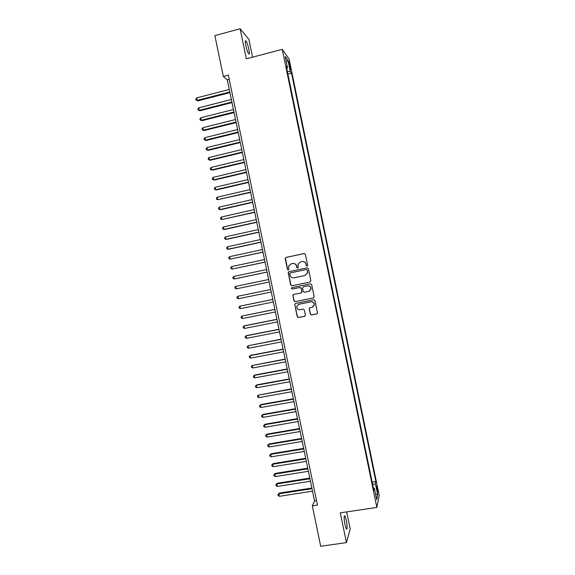 <?xml version="1.0" encoding="UTF-8"?>
<svg xmlns="http://www.w3.org/2000/svg" width="575" height="575" viewBox="0 0 575 575"><rect width="100%" height="100%" fill="white"/><g stroke="black" fill="none" stroke-linecap="round" stroke-linejoin="round"><path stroke-width="0.86" d="M307.1 266.132L307.661 265.262L305.404 254.351L304.175 253.539L285.998 257.413L285.207 258.649L287.45 269.502L288.305 270.07L288.851 269.538L288.607 266.275L291.115 263.853L292.625 263.537C294.623 263.321 295.924 264.184 296.535 266.132L296.822 267.54L297.678 268.108L298.238 267.548L297.958 264.407L300.502 261.869L302.026 261.546C304.031 261.33 305.339 262.2 305.95 264.148L306.238 265.564L307.1 266.132M346.315 520.274L344.878 515.854C343.893 515.682 343.929 518.65 344.978 524.767L346.416 529.187C347.401 529.316 347.365 526.348 346.315 520.274M248.824 49.127C247.94 45.159 247.006 42.421 246.014 40.926C245.158 40.178 245.094 41.767 245.834 45.705C246.732 49.702 247.667 52.433 248.644 53.906C249.507 54.647 249.564 53.051 248.824 49.127M377.394 488.125L376.726 485.839L376.984 490.08L377.653 492.358L377.394 488.125M310.313 314.13L311.535 314.949L316.667 313.936L317.486 313.059L314.971 300.603L313.742 299.783L295.528 303.449L294.731 304.247L297.225 316.717L298.447 317.537L304.599 316.322L305.397 315.1L304.333 309.932L303.111 309.113L300.057 309.724C297.821 309.767 296.736 308.667 296.786 306.41L298.921 304.254L310.91 301.846C313.08 301.774 314.187 302.831 314.23 305.016L312.045 307.33L310.047 307.733L309.235 308.581L310.313 314.13L311.693 314.87L317.041 313.785M252.583 57.184L248.882 39.301L240.098 28.75L246.323 58.844L282.232 49.349L376.862 507.423L340.292 512.842L346.459 542.628L320.699 546.25L312.326 505.842L317.443 505.066L228.354 75.117L223.33 76.432L227.298 79.875L314.539 500.904L312.326 505.842M240.098 28.75L214.87 35.621L223.33 76.432M310.069 282.03L310.874 280.794L308.365 268.676L307.136 267.864L288.952 271.673L288.168 272.428L290.648 284.956L291.87 285.775L310.162 282.002L291.87 285.775M311.664 284.647L314.173 296.757L313.368 297.987L295.155 301.659L293.94 300.84L292.869 295.248L293.667 294.457L301.027 292.955L301.832 291.726L301.12 288.298L299.898 287.486L292.229 289.053L291.381 288.168L291.935 287.622L310.442 283.827L311.664 284.647M288.959 63.803L290.583 69.877L290.059 65.313L288.894 61.467L288.959 63.803M282.232 49.349L289.081 59.002L379.191 495.341L376.862 507.423M372.162 482.109L375.856 481.541L291.518 73.183L290.289 71.552L287.363 71.609M375.856 481.541L375.396 483.625L377.696 494.737L376.718 499.618L374.375 488.283L373.894 490.489L286.242 66.161L287.543 67.893L285.178 56.451L287.974 60.332L290.289 71.552M346.459 542.628L350.197 528.993L346.66 511.901M229.238 79.364L227.298 79.875M316.516 500.602L314.539 500.904M287.881 74.118L291.518 73.183M286.702 68.403L287.543 67.893M294.738 304.225L297.397 316.631L298.612 317.45L304.958 316.178M374.375 488.283L373.405 488.125M372.708 484.754L375.396 483.625M286.343 62.071L287.974 60.332M377.696 494.737L375.525 493.824M307.115 266.132L306.403 265.542L306.108 264.133C305.577 262.337 304.391 261.452 302.536 261.481M293.113 263.472C294.975 263.422 296.168 264.299 296.707 266.11L296.995 267.519L297.706 268.101M304.463 253.518L286.185 257.406L285.408 258.139L287.637 269.481L288.341 270.063M307.136 267.864L289.132 271.644L288.348 272.406L290.828 284.912L292.05 285.732M307.179 270.106L306.317 269.531L290.353 272.873L289.8 273.405L290.102 275.217C290.706 277.157 292.007 278.027 294.005 277.818L304.923 275.554L307.503 272.888L307.338 270.077L306.41 269.524M307.338 270.077L307.661 272.859L305.081 275.518L294.177 277.783M293.652 294.457L293.049 295.622L294.113 300.775L295.334 301.595L313.627 297.9M301.221 292.898L301.997 292.086L301.286 288.255L300.064 287.435L292.229 289.053M291.999 287.608L291.561 288.118L292.409 289.002M308.696 291.396L310.867 289.124C310.859 286.911 309.76 285.84 307.567 285.912L303.334 286.781L302.536 288.01L303.248 291.439L304.47 292.258L308.696 291.396M309.098 291.288L311.025 289.074C311.01 286.86 309.911 285.789 307.726 285.868L307.567 285.912M303.499 286.731L307.726 285.868M309.882 307.776L309.4 308.883L310.464 314.043M312.778 307.072L314.374 304.944C314.338 302.759 313.231 301.702 311.068 301.782L310.91 301.846M298.518 304.369L311.068 301.782M295.442 303.463L294.731 304.247M229.288 89.477L196.672 97.887L197.189 100.373L197.915 100.855L229.935 92.625M197.915 100.855L196.01 100.093L197.189 100.373L229.806 91.986M196.01 100.093L195.809 99.101L196.672 97.887M231.366 99.504L198.734 107.827L199.252 110.314L199.971 110.759L232.005 102.609M199.971 110.759L198.073 110.019L199.252 110.314L231.883 102.005M198.073 110.019L197.865 109.027L198.734 107.827M233.436 109.523L200.797 117.767L201.315 120.247L202.026 120.671L234.075 112.599M202.026 120.671L200.136 119.945L201.315 120.247L233.96 112.024M200.136 119.945L199.928 118.953L200.797 117.767M235.513 119.535L202.86 127.7L203.377 130.187L204.082 130.568L236.145 122.583M204.082 130.568L202.192 129.864L203.377 130.187L236.03 122.044M202.192 129.864L201.983 128.872L202.86 127.7M237.59 129.555L204.923 137.633L205.44 140.113L206.138 140.472L238.215 132.559M206.138 140.472L204.254 139.782L205.44 140.113L238.107 132.056M204.254 139.782L204.046 138.791L204.923 137.633M239.667 139.567L206.986 147.567L207.496 150.046L208.193 150.37L240.278 142.542M208.193 150.37L206.31 149.701L207.496 150.046L240.185 142.068M206.31 149.701L206.102 148.709L206.986 147.567M241.737 149.579L209.041 157.493L209.559 159.972L210.249 160.267L242.348 152.519M210.249 160.267L208.366 159.62L209.559 159.972L242.255 152.08M208.366 159.62L208.164 158.628L209.041 157.493M243.814 159.584L211.104 167.418L211.622 169.898L212.297 170.164L244.418 162.495M212.297 170.164L210.428 169.532L211.622 169.898L244.332 162.085M210.428 169.532L210.22 168.54L211.104 167.418M245.884 169.589L213.167 177.344L213.677 179.824L214.353 180.054L246.481 172.464M214.353 180.054L212.484 179.443L213.677 179.824L246.402 172.09M212.484 179.443L212.276 178.451L213.167 177.344M247.962 179.594L215.222 187.263L215.74 189.743L216.408 189.944L248.551 182.44M215.222 187.263L214.338 188.363L214.54 189.355L215.74 189.743L248.479 182.095M250.032 189.599L217.285 197.189L217.796 199.669L250.614 192.402M217.285 197.189L216.394 198.267L216.595 199.259L217.796 199.669L250.549 192.1M252.102 199.597L219.341 207.108L219.858 209.58L220.513 209.717L252.677 202.371M219.341 207.108L218.45 208.179L218.658 209.163L219.858 209.58L252.626 202.098M254.179 209.595L221.404 217.019L221.914 219.499L254.747 212.333M221.404 217.019L220.505 218.076L220.714 219.068L221.914 219.499L254.696 212.096M256.249 219.592L223.459 226.938L223.977 229.411L224.617 229.482L256.809 222.302M223.459 226.938L222.561 227.98L222.769 228.972L223.977 229.411L256.766 222.094M258.319 229.59L225.515 236.85L226.033 239.322L226.665 239.365L258.872 232.257M225.515 236.85L224.617 237.877L224.818 238.869L226.033 239.322L258.836 232.084M260.389 239.581L227.571 246.754L228.088 249.234L228.713 249.241L260.935 242.219M227.571 246.754L226.672 247.775L226.873 248.767L228.088 249.234L260.906 242.075M262.459 249.572L229.633 256.666L230.144 259.138L262.998 252.173M229.633 256.666L228.728 257.672L228.929 258.664L230.144 259.138L262.976 252.066M264.529 259.555L231.689 266.57L232.199 269.05L265.061 262.128M231.689 266.57L230.776 267.562L230.985 268.554L232.199 269.05L265.046 262.056M266.599 269.538L233.745 276.474L234.255 278.947L234.866 278.868L267.123 272.083M233.745 276.474L232.832 277.459L233.033 278.444L234.255 278.947L267.116 272.04M236.914 288.736L269.186 282.03L236.914 288.736M268.669 279.522L235.8 286.379L236.311 288.851L235.089 288.334L234.888 287.342L235.8 286.379M270.732 289.491L237.856 296.276L238.366 298.748L271.249 291.999M270.739 289.505L237.856 296.276L236.936 297.232L237.144 298.224L238.366 298.748M272.794 299.438L239.904 306.173L240.422 308.646L273.319 301.983M272.802 299.489L239.904 306.173L238.992 307.115L239.193 308.107L240.422 308.646M274.857 309.379L241.96 316.07L242.478 318.543L275.389 311.959M274.872 309.465L241.96 316.07L241.04 316.998L241.248 317.989L242.478 318.543M276.913 319.326L244.591 325.73L244.016 325.96L244.526 328.433L277.452 321.928M276.934 319.441L244.016 325.96L243.088 326.88L243.297 327.865L244.526 328.433M278.976 329.259L246.639 335.592L246.071 335.85L246.582 338.323L279.522 331.904M279.004 329.41L246.071 335.85L245.144 336.756L245.345 337.748L246.582 338.323M281.031 339.2L248.12 345.74L248.637 348.213L281.585 341.873M281.067 339.379L248.12 345.74L247.193 346.632L247.401 347.623L248.637 348.213M283.094 349.133L250.729 355.3L250.175 355.63L250.686 358.103L283.655 351.842M283.137 349.348L250.175 355.63L249.241 356.507L249.449 357.499L250.686 358.103M285.15 359.073L252.224 365.513L252.741 367.986L285.717 361.812M285.2 359.317L252.224 365.513L251.289 366.383L251.498 367.368L252.741 367.986M287.205 368.999L254.818 375.008L254.279 375.396L254.79 377.868L287.78 371.773M287.263 369.279L254.279 375.396L253.338 376.251L253.546 377.236L254.79 377.868M289.268 378.932L256.867 384.855L256.328 385.279L256.838 387.751L289.85 381.735M289.333 379.241L256.328 385.279L255.386 386.12L255.595 387.104L256.838 387.751M291.324 388.858L258.376 395.154L258.894 397.627L291.913 391.697M291.396 389.203L258.376 395.154L257.435 395.988L257.643 396.973L258.894 397.627M293.379 398.784L260.957 404.548L260.432 405.03L260.942 407.503L293.976 401.652M293.458 399.165L260.432 405.03L259.483 405.849L260.957 404.548M260.942 407.503L259.692 406.834L259.483 405.849M295.435 408.71L262.998 414.395L262.48 414.906L262.991 417.378L296.039 411.607M295.521 409.12L262.48 414.906L261.532 415.711L262.998 414.395M262.991 417.378L261.74 416.702L261.532 415.711M297.491 418.629L265.039 424.235L264.529 424.781L265.039 427.247L298.102 421.561M297.584 419.074L264.529 424.781L263.58 425.572L265.039 424.235M265.039 427.247L263.781 426.557L263.58 425.572M299.546 428.548L267.08 434.075L266.577 434.65L267.088 437.122L300.164 431.509M299.647 429.022L266.577 434.65L265.628 435.433L267.08 434.075M267.088 437.122L265.83 436.418L265.628 435.433M301.602 438.466L269.122 443.914L268.626 444.518L269.136 446.983L302.22 441.463M301.71 438.977L268.626 444.518L267.67 445.287L269.122 443.914M269.136 446.983L267.878 446.272L267.67 445.287M303.658 448.378L271.163 453.747L270.674 454.387L271.184 456.852L304.283 451.411M303.772 448.924L270.674 454.387L269.718 455.141L271.163 453.747M271.184 456.852L269.919 456.126L269.718 455.141M305.713 458.289L273.204 463.579L272.723 464.248L273.233 466.713L306.346 461.351M305.828 458.864L272.723 464.248L271.767 464.995L273.204 463.579M273.233 466.713L271.968 465.98L271.767 464.995M307.762 468.201L275.245 473.412L274.771 474.116L275.281 476.582L308.408 471.299M307.891 468.812L274.771 474.116L273.808 474.842L275.245 473.412M275.281 476.582L274.009 475.827L273.808 474.842M309.817 478.113L277.287 483.244L276.819 483.97L277.33 486.436L310.464 481.239M309.954 478.752L276.819 483.97L275.849 484.689L277.287 483.244M277.33 486.436L276.058 485.674L275.849 484.689M311.873 488.017L279.328 493.07L278.861 493.832L279.371 496.297L312.527 491.179M312.009 488.692L278.861 493.832L277.897 494.536L279.328 493.07M279.371 496.297L278.099 495.521L277.897 494.536M289.311 65.507L290.059 65.313M289.822 67.713L290.519 67.534M344.346 515.933L344.878 515.854M245.36 41.098L246.014 40.926"/></g></svg>

